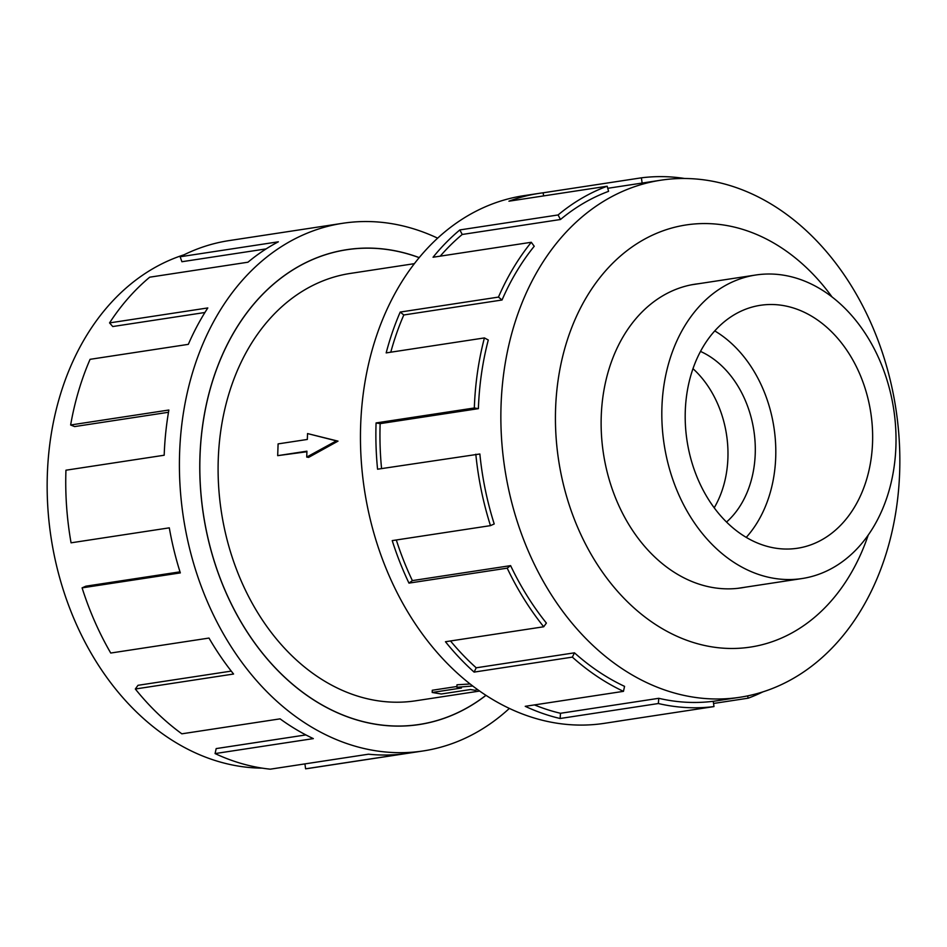 <?xml version="1.0" encoding="UTF-8"?>
<svg xmlns="http://www.w3.org/2000/svg" width="947" height="947" viewBox="0 0 947 947"><rect width="100%" height="100%" fill="white"/><g stroke="black" fill="none" stroke-linecap="round" stroke-linejoin="round"><path stroke-width="1.42" d="M419.201 257.679A240.112 181.623 81.3 0 0 346.803 249.736A240.112 181.623 81.3 0 0 200.006 456.312A240.112 181.623 81.3 0 0 419.154 724.479A240.112 181.623 81.3 0 0 485.894 695.347M414.419 263.657L350.414 273.411A216.176 163.511 81.3 0 0 218.26 459.39A216.176 163.511 81.3 0 0 415.544 700.816L479.561 691.061M338.008 441.136L308.615 457.389L306.721 457.07L336.363 440.864L338.008 441.136L307.538 433.572L307.337 439.444L278.098 443.894L277.684 455.649L306.899 451.743M472.695 686.042L456.904 687.25L456.987 684.788L470.032 683.983M456.904 687.25L461.438 688.007L432.199 692.47L432.282 690.256L456.928 686.492M661.929 407.08A153.521 116.126 81.3 0 0 802.05 578.546A153.521 116.126 81.3 0 0 895.909 446.463A153.521 116.126 81.3 0 0 755.789 275.009A153.521 116.126 81.3 0 0 661.929 407.08M714.192 507.817A96.002 72.611 81.3 0 0 727.912 458.005A96.002 72.611 81.3 0 0 692.991 368.691M726.515 522.057A96.002 72.611 81.3 0 0 755.233 453.85A96.002 72.611 81.3 0 0 700.508 351.42M872.554 442.533A122.873 92.948 -98.7 0 1 797.433 548.254A122.873 92.948 -98.7 0 1 685.285 411.01A122.873 92.948 -98.7 0 1 760.405 305.301A122.873 92.948 -98.7 0 1 872.554 442.533M714.76 330.917A122.873 92.948 -98.7 0 1 775.711 457.294A122.873 92.948 -98.7 0 1 746.236 537.399M698.791 283.686A153.603 116.185 81.3 0 0 695.145 284.171A153.603 116.185 81.3 0 0 601.238 416.313A153.603 116.185 81.3 0 0 741.43 587.862A153.603 116.185 81.3 0 0 745.04 587.235M899.65 472.293A261.538 197.828 81.3 0 0 660.947 180.19A261.538 197.828 81.3 0 0 501.058 405.209A261.538 197.828 81.3 0 0 739.749 697.3A261.538 197.828 81.3 0 0 899.65 472.293M831.975 296.861A213.501 161.499 81.3 0 0 658.414 232.571A213.501 161.499 81.3 0 0 555.593 408.631A213.501 161.499 81.3 0 0 682.29 638.55A213.501 161.499 81.3 0 0 868.257 534.984M539.245 193.342L523.809 195.686A266.876 201.865 81.3 0 0 360.653 425.298A266.876 201.865 81.3 0 0 604.222 723.354L619.646 720.998A266.876 201.865 -98.7 0 1 615.728 721.555L713.979 706.58L713.245 701.289A261.538 197.828 -98.7 0 1 658.757 698.306L658.366 703.526L560.127 718.501A266.876 201.865 -98.7 0 1 525.23 706.32L623.469 691.346L624.558 686.362A261.538 197.828 -98.7 0 1 574.462 652.826L572.355 657.123L474.104 672.098A266.876 201.865 -98.7 0 1 445.457 641.735L543.708 626.772L546.383 623.079A261.538 197.828 -98.7 0 1 510.611 565.631L507.201 568.153L408.962 583.115A266.876 201.865 -98.7 0 1 392.224 540.607L490.475 525.632L494.216 523.963A261.538 197.828 -98.7 0 1 479.857 453.992L377.569 469.203A266.876 201.865 -98.7 0 1 376.077 422.942L474.329 407.979A266.876 201.865 -98.7 0 1 484.414 337.925L386.175 352.9A266.876 201.865 -98.7 0 1 400.214 312.06L498.453 297.098A266.876 201.865 -98.7 0 1 531.291 242.278L433.051 257.241A266.876 201.865 -98.7 0 1 459.84 229.932L558.079 214.957A266.876 201.865 -98.7 0 1 607.169 186.228L508.93 201.19A266.876 201.865 -98.7 0 1 539.245 193.342A266.876 201.865 -98.7 0 1 543.164 192.797L641.403 177.823A266.876 201.865 -98.7 0 1 684.705 178.486M558.079 214.957L560.482 219.503A261.538 197.828 -98.7 0 1 608.578 191.341L607.169 186.228M560.482 219.503L462.231 234.465A261.538 197.828 81.3 0 0 440.237 256.152M498.453 297.098L502.04 299.998A261.538 197.828 -98.7 0 1 534.226 246.267L531.291 242.278M502.04 299.998L403.801 314.972A261.538 197.828 81.3 0 0 390.78 352.189M474.329 407.979L478.389 408.654A261.538 197.828 -98.7 0 1 488.285 340.009L484.414 337.925M262.295 768.147A261.538 197.828 -98.7 0 1 47.35 474.34A261.538 197.828 -98.7 0 1 184.073 254.779M509.332 708.451A266.876 201.865 -98.7 0 1 423.191 750.947A266.876 201.865 -98.7 0 1 179.61 452.879A266.876 201.865 -98.7 0 1 342.778 223.279A266.876 201.865 -98.7 0 1 437.668 238.182M168.495 412.276L74.6 426.588L70.634 424.99L168.874 410.027A266.876 201.865 81.3 0 0 164.186 455.235L65.947 470.209A266.876 201.865 81.3 0 0 71.061 542.82L169.3 527.846A266.876 201.865 81.3 0 0 180.332 572.899L82.093 587.862A266.876 201.865 81.3 0 0 110.74 653.039L208.991 638.065A266.876 201.865 81.3 0 0 233.566 674.027L135.326 689.002A266.876 201.865 81.3 0 0 181.836 733.818L280.087 718.856A266.876 201.865 81.3 0 0 313.339 738.613L215.087 753.575A266.876 201.865 81.3 0 0 270.262 769.177L368.501 754.203A266.876 201.865 81.3 0 0 403.836 753.836L305.597 768.81A266.876 201.865 81.3 0 0 309.515 768.266L423.191 750.947M485.953 695.382A240.195 181.682 -98.7 0 1 419.166 724.562A240.195 181.682 -98.7 0 1 199.947 456.312A240.195 181.682 -98.7 0 1 346.791 249.665A240.195 181.682 -98.7 0 1 419.249 257.62M215.087 753.575L216.176 748.592L305.905 734.919M135.326 689.002L138.002 685.308L231.246 671.103M82.093 587.862L85.834 586.193L180.013 571.846M305.597 768.81L304.922 763.898M266.143 248.895L181.907 261.727L180.131 256.767L278.371 241.805A266.876 201.865 81.3 0 0 247.948 262.212L149.709 277.187A266.876 201.865 81.3 0 0 109.556 322.903L207.807 307.941A266.876 201.865 81.3 0 0 188.323 344.353L90.072 359.327A266.876 201.865 81.3 0 0 70.634 424.99M342.778 223.279L229.103 240.597A266.876 201.865 81.3 0 0 180.131 256.767M204.907 312.498L112.752 326.537L109.556 322.903M403.801 314.972L400.214 312.06M462.231 234.465L459.84 229.932M543.59 195.911L543.164 192.797M641.403 177.823L642.125 183.067M747.585 695.891L748.213 698.176L713.553 703.467M623.552 720.359A266.876 201.865 -98.7 0 1 619.646 720.998M762.927 691.855A266.876 201.865 -98.7 0 1 748.213 698.176M658.757 698.306L560.506 713.28L560.127 718.501M534.451 704.911A261.538 197.828 81.3 0 0 560.506 713.28M713.979 706.58A266.876 201.865 -98.7 0 1 658.366 703.526M574.462 652.826L476.211 667.801L474.104 672.098M450.512 640.965A261.538 197.828 81.3 0 0 476.211 667.801M623.469 691.346A266.876 201.865 -98.7 0 1 572.355 657.123M510.611 565.631L412.371 580.606L408.962 583.115M396.308 539.979A261.538 197.828 81.3 0 0 412.371 580.606M543.708 626.772A266.876 201.865 -98.7 0 1 507.201 568.153M478.389 408.654L380.149 423.629A261.538 197.828 81.3 0 0 381.57 468.587M380.149 423.629L376.077 422.942M490.475 525.632A266.876 201.865 -98.7 0 1 475.82 454.229M277.684 455.649L306.923 451.186L306.721 457.07M336.363 440.864L307.538 433.572M432.199 692.47L441.278 693.997L470.517 689.534L475.051 690.304L477.477 689.582M342.269 250.434L346.803 249.736M737.784 588.336L802.05 578.546M660.947 180.19L607.737 188.299M739.749 697.3L713.257 701.336M691.523 284.798L755.789 275.009M414.608 725.177L419.154 724.479"/></g></svg>
